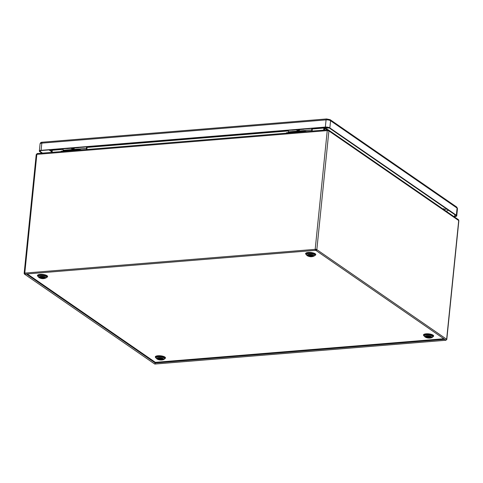 <?xml version="1.0" encoding="UTF-8"?>
<svg xmlns="http://www.w3.org/2000/svg" width="483" height="483" viewBox="0 0 483 483"><rect width="100%" height="100%" fill="white"/><g stroke="black" fill="none" stroke-linecap="round" stroke-linejoin="round"><path stroke-width="0.72" d="M324.274 127.53L323.87 128.049L324.769 128.218L324.685 127.367M52.079 152.332L52.291 150.261L51.669 149.76L60.78 149.018M324.184 128.267L323.996 130.096L324.184 128.267M51.621 149.953L52.267 150.503M78.494 147.502A2.282 1.081 85.3 0 0 78.783 147.556A2.391 1.135 -94.7 0 1 78.451 147.695A2.391 1.135 -94.7 0 1 78.023 147.563L77.992 147.538M60.604 148.963A2.282 1.081 85.3 0 0 60.888 149.018L66.394 148.565A2.282 1.081 -94.7 0 1 66.111 148.51M303.753 129.076A2.282 1.081 85.3 0 0 304.042 129.13A2.391 1.135 -94.7 0 1 303.71 129.269A2.391 1.135 -94.7 0 1 303.282 129.142L303.252 129.118M285.858 130.543A2.282 1.081 85.3 0 0 286.147 130.597L291.654 130.144A2.282 1.081 -94.7 0 1 291.37 130.09M323.658 130.12L323.87 128.049L312.157 129.009M327.112 129.836L324.769 128.218L324.582 130.048M51.832 152.35L52.019 150.527M81.404 149.935L79.798 149.633L61.269 151.149L60.786 151.62M86.433 149.525L86.548 148.366A1.389 0.658 85.3 0 0 86.264 146.862M62.899 148.855A1.389 0.658 -94.7 0 1 63.146 150.279L63.074 150.998M84.603 147.001L84.453 147.061A2.282 1.081 -94.7 0 1 84.29 147.104A2.282 1.081 -94.7 0 1 84.006 147.049M86.747 146.826A2.222 1.057 -94.7 0 1 86.94 148.637L86.855 149.488M306.663 131.509L305.057 131.207L286.528 132.722L286.045 133.199M311.692 131.098L311.807 129.945A1.389 0.658 85.3 0 0 311.517 128.442M288.158 130.428A1.389 0.658 -94.7 0 1 288.405 131.859L288.333 132.577M309.863 128.581L309.712 128.641A2.282 1.081 -94.7 0 1 309.549 128.683A2.282 1.081 -94.7 0 1 309.265 128.629M312.006 128.406A2.222 1.057 -94.7 0 1 312.199 130.217L312.115 131.068M328.259 130.682A0.555 0.459 -55.4 0 0 327.879 130.482L327.945 129.855A1.226 1.002 124.6 0 1 328.899 130.923A1.226 0.392 -174.2 0 0 327.251 130.609A1.226 0.58 -94.7 0 1 327.728 129.788A1.226 0.58 -94.7 0 1 327.945 129.855L327.619 130.603M61.269 151.149L61.226 151.584M79.798 149.633L79.755 150.068M286.528 132.722L286.485 133.163M305.057 131.207L305.014 131.648M45.13 277.477A2.862 0.912 5.8 0 1 42.673 277.87A2.862 0.912 5.8 0 1 39.92 277.139A2.862 0.912 5.8 0 1 39.678 276.922M44.889 277.254A2.862 0.912 -174.2 0 0 41.725 276.505A2.862 0.912 -174.2 0 0 39.528 277.17A2.862 0.912 -174.2 0 0 39.866 277.665A2.862 0.912 -174.2 0 0 43.029 278.413A2.862 0.912 -174.2 0 0 45.227 277.749A2.862 0.912 -174.2 0 0 44.889 277.254M313.298 255.543A2.862 0.912 5.8 0 1 310.835 255.942A2.862 0.912 5.8 0 1 308.088 255.211A2.862 0.912 5.8 0 1 307.84 254.988M313.056 255.326A2.862 0.912 -174.2 0 0 309.893 254.577A2.862 0.912 -174.2 0 0 307.695 255.241A2.862 0.912 -174.2 0 0 308.033 255.736A2.862 0.912 -174.2 0 0 311.191 256.485A2.862 0.912 -174.2 0 0 313.395 255.821A2.862 0.912 -174.2 0 0 313.056 255.326M431.162 336.917A2.862 0.912 5.8 0 1 429.81 337.309A2.862 0.912 5.8 0 1 425.704 336.361M427.057 335.969A2.862 0.912 -174.2 0 0 425.559 336.615A2.862 0.912 -174.2 0 0 426.906 337.545A2.862 0.912 -174.2 0 0 429.755 337.834A2.862 0.912 -174.2 0 0 431.259 337.194A2.862 0.912 -174.2 0 0 429.912 336.259A2.862 0.912 -174.2 0 0 427.057 335.969M37.547 153.606A1.226 0.58 85.3 0 0 37.33 153.54A1.226 0.58 85.3 0 0 36.853 154.361A1.226 0.392 -174.2 0 0 36.213 154.632L24.15 273.366A1.226 0.392 5.8 0 1 24.79 273.088A0.749 0.356 85.3 0 0 25.207 274.078A0.749 0.356 85.3 0 0 25.309 274.036M316.25 249.699L316.836 249.651A0.755 0.616 124.6 0 1 315.707 250.291L315.653 249.85L315.707 250.291L316.25 249.699L315.502 249.554L315.707 250.285A0.749 0.356 -94.7 0 1 315.604 250.333A0.749 0.356 -94.7 0 1 315.188 249.337L315.502 249.554M446.099 339.99A0.749 0.356 -94.7 0 1 445.857 340.255A0.749 0.356 -94.7 0 1 445.519 339.911A0.755 0.616 -55.4 0 0 446.648 339.271A1.226 0.392 5.8 0 1 446.787 339.483L458.85 220.749A1.226 0.392 -174.2 0 0 458.705 220.538A1.226 1.002 -55.4 0 0 458.331 219.62L328.518 129.999M36.466 154.427A1.226 1.002 124.6 0 1 37.01 153.793M315.188 249.337L327.251 130.609L36.853 154.361L24.79 273.088L315.188 249.337A1.226 0.392 5.8 0 1 316.836 249.651L328.899 130.923L458.705 220.538L446.648 339.271L316.836 249.651M446.787 339.483A1.226 0.392 5.8 0 1 446.473 339.7M25.267 274.078A0.755 0.616 124.6 0 1 24.295 273.577A1.226 0.392 5.8 0 1 24.15 273.366M24.295 273.577L24.814 273.535M316.093 249.814L315.598 249.808M444.674 339.326L155.291 362.993L154.88 364.031A0.749 0.356 85.3 0 0 154.971 364.049L445.857 340.255M24.524 274.139L154.596 363.94A0.755 0.616 -55.4 0 0 154.88 364.031M158.768 358.229L161.099 358.036M426.93 336.295L429.26 336.108M26.366 273.988L155.291 362.993L155.357 362.341L443.829 338.746M27.271 273.909L155.357 362.341M162.994 358.851A2.862 0.912 5.8 0 1 161.642 359.243A2.862 0.912 5.8 0 1 157.543 358.295M161.594 359.763A2.862 0.912 -174.2 0 0 163.091 359.123A2.862 0.912 -174.2 0 0 161.745 358.193A2.862 0.912 -174.2 0 0 158.895 357.903A2.862 0.912 -174.2 0 0 157.392 358.543A2.862 0.912 -174.2 0 0 158.738 359.479A2.862 0.912 -174.2 0 0 161.594 359.763M41.943 153.159L39.739 151.638A3.339 1.063 5.8 0 1 39.346 151.064A3.339 1.063 5.8 0 1 41.091 150.316L325.349 127.071A3.339 1.063 5.8 0 1 329.847 127.917L456.35 215.255A3.339 1.063 5.8 0 1 456.743 215.829A3.339 1.063 5.8 0 1 454.998 216.577L454.038 216.656M42.528 153.111L40.324 151.59A2.669 0.851 -174.2 0 1 40.011 151.131A2.669 0.851 -174.2 0 1 41.405 150.533L325.663 127.289A2.669 0.851 -174.2 0 1 329.261 127.965L455.765 215.303A2.669 0.851 -174.2 0 1 456.079 215.762A2.669 0.851 -174.2 0 1 454.684 216.36L453.724 216.438M298.494 129.51L299.315 130.072L299.738 129.716L298.892 129.782M291.551 130.078L291.581 130.102A2.391 1.135 85.3 0 0 292.004 130.229L296.327 129.873M296.145 129.698L298.343 129.522M298.434 129.631L299.297 130.229L297.105 130.41L296.236 129.812M299.351 130.229L297.13 130.416L299.327 130.235L299.738 129.716M66.292 148.498L66.322 148.523A2.391 1.135 85.3 0 0 66.745 148.649L71.073 148.299M73.235 147.931L74.056 148.492L74.479 148.136L73.633 148.203M70.886 148.124L73.084 147.943M73.175 148.052L74.038 148.649L71.846 148.83L70.977 148.233M74.479 148.136L74.068 148.661L71.876 148.836L74.068 148.661M158.291 356.925A4.256 1.358 5.8 0 1 158.37 356.919A4.256 1.358 5.8 0 1 162.904 357.474A4.256 1.358 5.8 0 1 164.425 358.996L164.86 358.428A4.643 1.479 5.8 0 0 163.206 356.768A4.643 1.479 5.8 0 0 158.261 356.164A4.643 1.479 5.8 0 0 158.17 356.17A4.643 1.479 5.8 0 0 155.804 357.505L156.118 358.151A4.256 1.358 5.8 0 1 158.291 356.925M158.69 357.764A3.29 1.051 5.8 0 1 158.75 357.758A3.29 1.051 5.8 0 1 163.145 358.609A3.29 1.051 5.8 0 1 161.793 359.907A3.29 1.051 5.8 0 1 161.733 359.907A3.29 1.051 5.8 0 1 157.337 359.056A3.29 1.051 5.8 0 1 158.69 357.764M164.643 358.712A5.126 1.636 -174.2 0 0 164.19 356.671A5.126 1.636 -174.2 0 0 158.068 355.748A5.126 1.636 -174.2 0 0 157.971 355.754A5.126 1.636 -174.2 0 0 155.961 357.831M157.7 358.187A4.16 1.328 -174.2 0 0 162.27 358.778A4.16 1.328 -174.2 0 0 162.348 358.772A4.16 1.328 5.8 0 0 162.862 358.712M426.338 334.242A4.643 1.479 5.8 0 1 426.423 334.236A4.643 1.479 5.8 0 1 431.367 334.834A4.643 1.479 5.8 0 1 433.028 336.494L432.587 337.062A4.256 1.358 5.8 0 0 431.071 335.54A4.256 1.358 5.8 0 0 426.537 334.991A4.256 1.358 5.8 0 0 426.453 334.997A4.256 1.358 5.8 0 0 424.279 336.216L423.965 335.576A4.643 1.479 5.8 0 1 426.338 334.242M432.804 336.778A5.126 1.636 -174.2 0 0 432.351 334.737A5.126 1.636 -174.2 0 0 426.229 333.813A5.126 1.636 -174.2 0 0 426.139 333.819A5.126 1.636 -174.2 0 0 424.122 335.896M314.729 254.046A4.643 1.479 5.8 0 1 314.777 254.076A4.643 1.479 5.8 0 1 315.164 255.121L314.723 255.688A4.256 1.358 5.8 0 0 314.373 254.728A4.256 1.358 5.8 0 0 314.33 254.698A4.256 1.358 5.8 0 0 309.229 253.587A4.256 1.358 5.8 0 0 306.415 254.843L306.101 254.203A4.643 1.479 5.8 0 1 309.174 252.832A4.643 1.479 5.8 0 1 314.729 254.046M314.94 255.404A5.126 1.636 -174.2 0 0 315.23 253.78A5.126 1.636 -174.2 0 0 315.182 253.744A5.126 1.636 -174.2 0 0 308.323 252.446A5.126 1.636 -174.2 0 0 306.144 254.444A5.126 1.636 -174.2 0 0 306.192 254.481A5.126 1.636 -174.2 0 0 306.258 254.523M46.567 275.974A4.643 1.479 5.8 0 1 46.61 276.004A4.643 1.479 5.8 0 1 46.996 277.055L46.561 277.622A4.256 1.358 5.8 0 0 46.205 276.662A4.256 1.358 5.8 0 0 46.163 276.632A4.256 1.358 5.8 0 0 41.067 275.521A4.256 1.358 5.8 0 0 38.254 276.777L37.934 276.131A4.643 1.479 5.8 0 1 41.007 274.761A4.643 1.479 5.8 0 1 46.567 275.974M46.779 277.339A5.126 1.636 -174.2 0 0 47.062 275.715A5.126 1.636 -174.2 0 0 47.014 275.678A5.126 1.636 -174.2 0 0 40.155 274.374A5.126 1.636 -174.2 0 0 37.982 276.379A5.126 1.636 -174.2 0 0 38.03 276.415A5.126 1.636 -174.2 0 0 38.097 276.457M425.867 336.259A4.16 1.328 -174.2 0 0 430.431 336.844A4.16 1.328 -174.2 0 0 430.51 336.838A4.16 1.328 5.8 0 0 431.029 336.784M426.857 335.83A3.29 1.051 5.8 0 1 426.918 335.824A3.29 1.051 5.8 0 1 431.313 336.675A3.29 1.051 5.8 0 1 429.961 337.973A3.29 1.051 5.8 0 1 429.894 337.979A3.29 1.051 5.8 0 1 425.505 337.128A3.29 1.051 5.8 0 1 426.857 335.83M313.431 255.296A3.29 1.051 5.8 0 1 313.461 255.314A3.29 1.051 5.8 0 1 312.066 256.606A3.29 1.051 5.8 0 1 307.653 255.767A3.29 1.051 5.8 0 1 307.623 255.742A3.29 1.051 5.8 0 1 309.023 254.456A3.29 1.051 5.8 0 1 313.431 255.296M45.263 277.224A3.29 1.051 5.8 0 1 45.299 277.248A3.29 1.051 5.8 0 1 43.899 278.534A3.29 1.051 5.8 0 1 39.491 277.695A3.29 1.051 5.8 0 1 39.461 277.677A3.29 1.051 5.8 0 1 40.856 276.385A3.29 1.051 5.8 0 1 45.263 277.224M324.316 127.464L312.03 128.466M286.039 130.591L86.771 146.886M328.114 129.855L324.769 127.548M52.291 150.261L63.086 149.38M86.898 147.43L288.345 130.953M43.373 277.157A24.44 11.616 -94.7 0 1 42.878 276.602M42.16 276.524A24.953 11.864 85.3 0 0 42.643 277.109M86.548 148.366L63.146 150.279M311.807 129.945L288.405 131.859M328.126 130.658L327.685 130.501M313.165 255.41A4.16 1.328 5.8 0 1 308.003 254.885M44.997 277.339A4.16 1.328 5.8 0 1 39.835 276.813M42.365 142.201A1.389 0.658 85.3 0 0 41.822 143.131L326.079 119.887A1.389 0.658 -94.7 0 1 326.617 118.951L42.365 142.201C41.049 142.201 40.282 142.763 40.077 143.88A3.339 1.063 5.8 0 1 41.822 143.131L41.091 150.316M325.349 127.071L326.079 119.887A3.339 1.063 5.8 0 1 330.571 120.732A1.389 1.141 -55.4 0 0 330.143 119.687L326.617 118.951M329.847 127.917L330.571 120.732L457.081 208.07A1.389 1.141 -55.4 0 0 456.652 207.026L330.143 119.687M456.35 215.255L457.081 208.07A3.339 1.063 5.8 0 1 457.473 208.65L456.652 207.026M40.324 151.59L40.409 150.744M454.853 214.675L454.684 216.36M49.018 149.911L51.88 151.885M298.53 129.529L303.282 129.142M291.581 130.102L296.164 129.728M52.007 150.618A4.727 3.876 124.6 0 1 49.441 150.092L49.169 149.899M443.497 208.68A4.727 3.876 -55.4 0 0 446.703 209.048M325.995 127.548A4.727 3.876 -55.4 0 0 329.086 127.856M73.271 147.955L78.023 147.563M66.322 148.523L70.904 148.148M156.118 358.151C157.283 359.527 159.221 360.137 161.92 359.968L161.992 359.962C163.489 359.732 164.298 359.412 164.425 358.996M424.279 336.216C425.451 337.599 427.383 338.203 430.087 338.04L430.154 338.034C431.651 337.804 432.46 337.478 432.587 337.062M306.415 254.843L307.128 255.634C309.736 257.077 312.266 257.095 314.723 255.688M38.254 276.777L38.966 277.562C41.568 279.011 44.104 279.029 46.561 277.622M78.783 147.556L84.29 147.104M304.042 129.13L309.549 128.683M327.728 129.788L37.33 153.54M25.207 274.078L315.604 250.333M445.561 339.941L315.749 250.321M430.721 336.579L426.205 336.12M308.341 254.746L312.857 255.205M40.18 276.674L44.69 277.133M162.554 358.507L158.044 358.048M39.346 151.064L40.077 143.88M456.743 215.829L457.473 208.65M298.742 129.679L303.71 129.269M51.892 151.783L49.441 150.092M446.099 211.18L448.544 210.316M73.482 148.1L78.451 147.695"/></g></svg>
